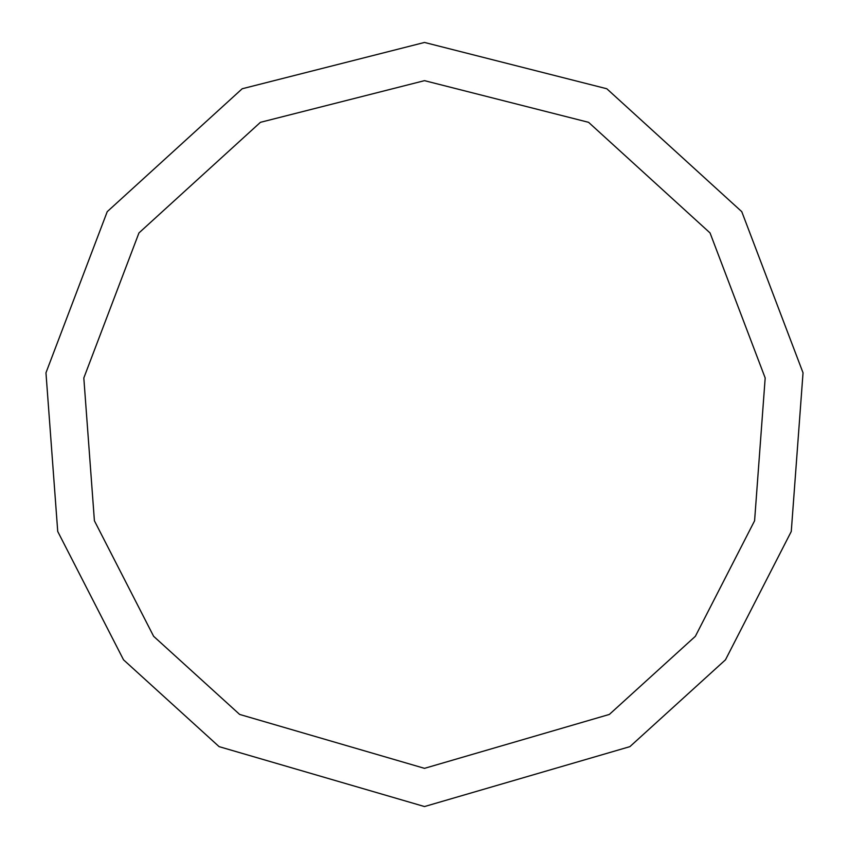 <?xml version="1.0" encoding="UTF-8"?>
<svg xmlns="http://www.w3.org/2000/svg" width="849" height="849" viewBox="0 0 849 849"><rect width="100%" height="100%" fill="white"/><g stroke="black" fill="none" stroke-linecap="round" stroke-linejoin="round"><path stroke-width="1.27" d="M424.5 806.55L629.894 746.642L725.471 659.822L791.268 531.474L803.037 372.807L741.771 211.666L606.802 88.752L424.5 42.45L242.198 88.752L107.229 211.666L45.963 372.807L57.732 531.474L123.53 659.822L219.106 746.642L424.5 806.55M424.5 768.345L609.349 714.434L695.373 636.294L754.591 520.777L765.182 377.975L710.051 232.944L588.569 122.32L424.5 80.655L260.431 122.32L138.949 232.944L83.818 377.975L94.409 520.777L153.627 636.294L239.651 714.434L424.5 768.345"/></g></svg>
